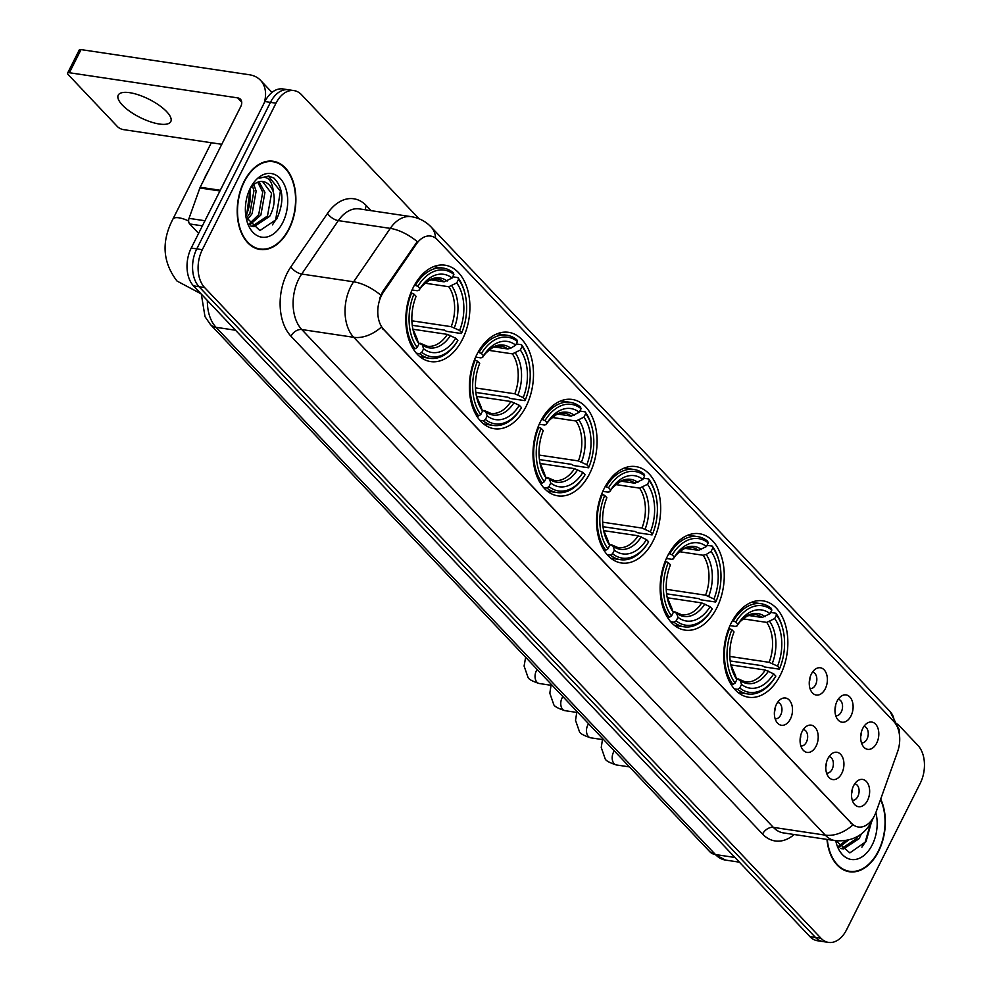 <?xml version="1.0" encoding="UTF-8"?>
<svg xmlns="http://www.w3.org/2000/svg" width="992" height="992" viewBox="0 0 992 992"><rect width="100%" height="100%" fill="white"/><g stroke="black" fill="none" stroke-linecap="round" stroke-linejoin="round"><path stroke-width="1.49" d="M526.045 406.497A48.732 31.583 98.5 0 0 508.636 332.332A48.732 31.583 98.5 0 0 476.842 354.553A48.732 31.583 98.5 0 0 494.239 428.73A48.732 31.583 98.5 0 0 526.045 406.497M716.807 607.885A48.732 31.583 98.5 0 0 699.41 533.721A48.732 31.583 98.5 0 0 667.604 555.942A48.732 31.583 98.5 0 0 685.001 630.118A48.732 31.583 98.5 0 0 716.807 607.885M653.22 540.752A48.732 31.583 98.5 0 0 635.822 466.587A48.732 31.583 98.5 0 0 604.016 488.82A48.732 31.583 98.5 0 0 621.414 562.985A48.732 31.583 98.5 0 0 653.22 540.752M589.632 473.63A48.732 31.583 98.5 0 0 572.235 399.454A48.732 31.583 98.5 0 0 540.429 421.687A48.732 31.583 98.5 0 0 557.826 495.851A48.732 31.583 98.5 0 0 589.632 473.63M462.446 339.376A48.732 31.583 98.5 0 0 445.048 265.199A48.732 31.583 98.5 0 0 413.255 287.432A48.732 31.583 98.5 0 0 430.652 361.596A48.732 31.583 98.5 0 0 462.446 339.376M780.394 675.019A48.732 31.583 98.5 0 0 762.997 600.842A48.732 31.583 98.5 0 0 731.191 623.075A48.732 31.583 98.5 0 0 748.588 697.24A48.732 31.583 98.5 0 0 780.394 675.019M837.074 701.208A13.789 8.94 -81.5 0 1 841.278 696.148A13.789 8.94 -81.5 0 1 851.57 699.496A13.789 8.94 -81.5 0 1 851 715.902A13.789 8.94 -81.5 0 1 837.769 719.609A13.789 8.94 -81.5 0 1 837.074 701.208M835.735 715.678A8.271 5.369 98.5 0 0 835.884 715.703A8.271 5.369 98.5 0 0 841.29 711.921A8.271 5.369 98.5 0 0 838.339 699.335A8.271 5.369 98.5 0 0 838.178 699.31M811.357 674.052A13.789 8.94 -81.5 0 1 815.56 669.005A13.789 8.94 -81.5 0 1 825.852 672.353A13.789 8.94 -81.5 0 1 825.282 688.758A13.789 8.94 -81.5 0 1 812.051 692.466A13.789 8.94 -81.5 0 1 811.357 674.052M810.03 688.535A8.271 5.369 98.5 0 0 810.179 688.56A8.271 5.369 98.5 0 0 815.573 684.778A8.271 5.369 98.5 0 0 812.622 672.192A8.271 5.369 98.5 0 0 812.473 672.167M862.792 728.351A13.789 8.94 -81.5 0 1 866.983 723.292A13.789 8.94 -81.5 0 1 877.275 726.64A13.789 8.94 -81.5 0 1 876.717 743.045A13.789 8.94 -81.5 0 1 863.486 746.753A13.789 8.94 -81.5 0 1 862.792 728.351M861.453 742.822A8.271 5.369 98.5 0 0 861.602 742.847A8.271 5.369 98.5 0 0 866.996 739.077A8.271 5.369 98.5 0 0 864.044 726.479A8.271 5.369 98.5 0 0 863.896 726.454M827.898 758.582A13.789 8.94 -81.5 0 1 832.102 753.523A13.789 8.94 -81.5 0 1 842.394 756.871A13.789 8.94 -81.5 0 1 841.824 773.276A13.789 8.94 -81.5 0 1 828.593 776.984A13.789 8.94 -81.5 0 1 827.898 758.582M826.572 773.053A8.271 5.369 98.5 0 0 826.72 773.078A8.271 5.369 98.5 0 0 832.114 769.296A8.271 5.369 98.5 0 0 829.163 756.71A8.271 5.369 98.5 0 0 829.014 756.685M802.181 731.426A13.789 8.94 -81.5 0 1 806.384 726.38A13.789 8.94 -81.5 0 1 816.676 729.728A13.789 8.94 -81.5 0 1 816.106 746.133A13.789 8.94 -81.5 0 1 802.888 749.84A13.789 8.94 -81.5 0 1 802.181 731.426M800.854 745.91A8.271 5.369 98.5 0 0 801.003 745.934A8.271 5.369 98.5 0 0 806.397 742.152A8.271 5.369 98.5 0 0 803.446 729.566A8.271 5.369 98.5 0 0 803.297 729.542M776.476 704.283A13.789 8.94 -81.5 0 1 780.667 699.236A13.789 8.94 -81.5 0 1 790.959 702.572A13.789 8.94 -81.5 0 1 790.401 718.989A13.789 8.94 -81.5 0 1 777.17 722.684A13.789 8.94 -81.5 0 1 776.476 704.283M775.136 718.766A8.271 5.369 98.5 0 0 775.285 718.791A8.271 5.369 98.5 0 0 780.692 715.009A8.271 5.369 98.5 0 0 777.728 702.41A8.271 5.369 98.5 0 0 777.579 702.398M853.616 785.726A13.789 8.94 -81.5 0 1 857.82 780.667A13.789 8.94 -81.5 0 1 868.112 784.015A13.789 8.94 -81.5 0 1 867.541 800.42A13.789 8.94 -81.5 0 1 854.31 804.128A13.789 8.94 -81.5 0 1 853.616 785.726M852.277 800.197A8.271 5.369 98.5 0 0 852.426 800.222A8.271 5.369 98.5 0 0 857.832 796.452A8.271 5.369 98.5 0 0 854.868 783.854A8.271 5.369 98.5 0 0 854.72 783.829M835.624 705.101A8.271 5.369 -81.5 0 1 834.979 709.392M809.906 677.958A8.271 5.369 -81.5 0 1 809.274 682.248M861.341 732.245A8.271 5.369 -81.5 0 1 860.696 736.535M826.448 762.476A8.271 5.369 -81.5 0 1 825.815 766.766M800.742 735.332A8.271 5.369 -81.5 0 1 800.098 739.623M775.025 708.189A8.271 5.369 -81.5 0 1 774.38 712.479M852.165 789.62A8.271 5.369 -81.5 0 1 851.52 793.91M876.134 811.865A24.825 16.095 -81.5 0 1 874.498 815.684A24.825 16.095 -81.5 0 1 858.303 827.006A24.825 16.095 -81.5 0 1 851.496 823.273L383.631 329.356A24.825 16.095 -81.5 0 1 383.582 291.896L416.466 243.958A24.825 16.095 -81.5 0 1 430.652 236.059A24.825 16.095 -81.5 0 1 437.46 239.791L893.866 721.606A24.825 16.095 -81.5 0 1 897.549 751.837L876.134 811.865M245.681 214.892L247.281 212.561M826.956 839.406A44.59 28.904 98.5 0 0 849.425 871.757A44.59 28.904 98.5 0 0 878.528 851.409A44.59 28.904 98.5 0 0 880.698 799.068M289.056 229.127A44.59 28.904 98.5 0 0 273.135 161.25A44.59 28.904 98.5 0 0 244.032 181.598A44.59 28.904 98.5 0 0 259.954 249.463A44.59 28.904 98.5 0 0 289.056 229.127M271.622 161.485A44.59 28.904 98.5 0 0 270.332 161.039M852.909 824.922L381.337 327.087A32.178 21.861 136.6 0 1 353.71 337.305A36.778 23.833 -81.5 0 1 350.66 286.862A36.778 23.833 -81.5 0 1 353.636 281.802L390.278 228.383A36.778 23.833 -81.5 0 1 411.296 216.665L359.364 208.903A36.778 23.833 98.5 0 0 338.334 220.621L301.692 274.04A36.778 23.833 98.5 0 0 298.716 279.099A36.778 23.833 98.5 0 0 301.779 329.542L773.351 827.378A36.778 23.833 98.5 0 0 783.432 832.908L835.376 840.67A36.778 23.833 -81.5 0 1 825.294 835.14A32.178 21.861 -43.4 0 0 852.909 824.922M419.058 218.786L301.568 94.748A27.59 17.881 98.5 0 0 294.004 90.607L282.918 88.945A27.59 17.881 98.5 0 0 264.926 101.531L191.233 248.05L196.776 248.88A27.59 17.881 98.5 0 0 199.057 286.713L815.449 937.428A27.59 17.881 98.5 0 0 823.013 941.569A27.59 17.881 98.5 0 1 815.449 937.428L199.057 286.713A27.59 17.881 98.5 0 1 196.776 248.88L270.456 102.362L196.776 248.88L202.306 249.711A27.59 17.881 98.5 0 0 204.6 287.544L820.992 938.258A27.59 17.881 98.5 0 0 828.556 942.4A27.59 17.881 98.5 0 0 846.548 929.814L920.241 783.296A27.59 17.881 98.5 0 0 917.96 745.463L897.71 724.098M288.461 89.776A27.59 17.881 98.5 0 0 270.456 102.362A27.59 17.881 98.5 0 1 288.461 89.776M379.601 298.456L382.577 291.747L417.26 241.614A32.178 14.719 -145.6 0 0 390.278 228.383L338.334 220.621A9.201 4.204 34.4 0 1 327.509 213.429A45.979 29.797 -81.5 0 1 366.395 205.691L371.095 210.664M294.004 90.607A27.59 17.881 98.5 0 0 275.999 103.193L202.306 249.711M257.213 248.843A44.59 28.904 98.5 0 0 258.577 248.794M846.684 871.137A44.59 28.904 98.5 0 0 848.048 871.088M191.233 248.05A27.59 17.881 98.5 0 0 193.514 285.882L809.906 936.597A27.59 17.881 98.5 0 0 817.47 940.738L828.556 942.4M827.278 839.455A44.132 28.607 98.5 0 0 849.487 871.298A44.132 28.607 98.5 0 0 878.292 851.173A44.132 28.607 98.5 0 0 880.524 799.54M861.378 833.912L859.146 838.637L843.485 848.978L840.286 848.284M858.08 836.144L856.952 838.302L841.526 848.668M837.905 840.943L836.504 842.295M848.557 840.063L839.294 847.106M845.643 840.633L838.637 846.188M835.735 840.72A32.178 20.857 98.5 0 0 835.958 841.737A32.178 20.857 98.5 0 0 852.116 859.58A32.178 20.857 98.5 0 0 872.253 844.8A32.178 20.857 98.5 0 0 875.837 812.646M835.909 840.745L849.846 852.872L866.041 841.613L871.447 822.033M870.53 823.645L865.086 842.406L861.887 847.18M244.268 181.834A44.132 28.607 98.5 0 0 260.016 249.004A44.132 28.607 98.5 0 0 288.821 228.879A44.132 28.607 98.5 0 0 273.06 161.708A44.132 28.607 98.5 0 0 244.268 181.834M208.506 170.698A45.979 29.797 98.5 0 0 205.939 175.274A45.979 29.797 98.5 0 0 203.72 180.222M250.071 189.373L246.76 214.607M245.83 216.008A32.178 20.857 98.5 0 0 249.848 189.125M253.803 184.549L256.147 191.109L252.092 213.714L247.033 220.001M252.402 185.802L253.952 190.786L249.885 213.379L246.351 218.215M258.962 181.821L264.938 192.423L260.884 215.028L249.823 224.812M257.722 182.218L262.744 192.101L258.689 214.694L249.166 223.907M246.041 217.248L259.904 230.566L276.57 219.319C284.431 202.021 283.563 188.282 273.978 178.114L268.708 176.043L259.148 178.262C267.418 175.162 272.192 179.936 273.494 192.597A22.99 14.905 98.5 0 0 263.016 181.586A22.99 14.905 98.5 0 0 253.692 184.636L250.182 188.443M273.494 192.597C275.168 200.52 273.904 208.432 269.675 216.343L254.014 226.697L250.815 226.002M262.558 181.524L271.535 193.415L267.48 216.008L252.055 226.374M282.782 222.506A32.178 20.857 98.5 0 0 280.786 179.106A32.178 20.857 98.5 0 0 251.484 186.025A32.178 20.857 98.5 0 0 250.294 188.207A32.178 20.857 98.5 0 0 246.487 219.443A32.178 20.857 98.5 0 0 262.644 237.286A32.178 20.857 98.5 0 0 282.782 222.506M268.336 175.993L280.389 191.245L275.615 220.125L272.416 224.886M732.48 620.657L735.766 621.996A43.772 28.371 98.5 0 1 771.838 610.092L770.04 613.664A39.544 25.631 98.5 0 0 737.912 624.266L736.895 626.026L735.122 626.386L729.988 625.617M748.476 615.449L762.104 617.483L770.04 613.664M770.648 612.448L775.868 613.23L776.476 614.99A43.772 28.371 98.5 0 1 783.072 629.883A43.772 28.371 98.5 0 1 779.7 668.385L777.554 666.116A39.544 25.631 98.5 0 0 774.678 618.562L766.742 622.393L743.008 618.847M729.827 656.444L769.16 662.321L777.554 666.116M779.7 668.385L779.253 669.166L764.435 666.946L762.34 665.744L730.199 660.945M729.566 628.519A45.607 29.562 98.5 0 0 732.952 684.443L735.109 683.104A43.772 28.371 98.5 0 1 731.885 629.709L728.81 628.407M730.868 684.133L732.952 684.443M771.838 610.092L771.23 608.332A45.607 29.562 98.5 0 0 761.149 603.731A45.607 29.562 98.5 0 0 733.448 620.806M783.072 629.883L782.824 628.866A45.607 29.562 98.5 0 0 775.868 613.23M731.885 629.709L734.03 631.978A39.544 25.631 98.5 0 0 731.154 666.351A39.544 25.631 98.5 0 0 736.907 679.532L735.109 683.104M737.912 624.266L735.766 621.996M774.678 618.562L776.476 614.99M736.907 679.532L734.898 674.572M765.13 616.714A35.365 22.928 98.5 0 0 736.895 626.026L736.882 626.051C737.515 623.832 741.024 620.459 747.373 615.933L755.234 614.556A34.026 22.047 98.5 0 1 762.104 617.483M737.589 689.341A45.607 29.562 98.5 0 0 747.67 693.941A45.607 29.562 98.5 0 0 775.372 676.879L775.831 676.098A43.772 28.371 98.5 0 1 739.759 688.002L737.589 689.341L734.266 688.845M739.759 688.002L741.545 684.43A39.544 25.631 98.5 0 0 773.673 673.828L775.831 676.098M736.622 678.677L740.181 680.438L741.545 684.43M773.673 673.828L765.278 670.034L730.831 664.876M738.308 678.925L745.178 681.864A34.026 22.047 98.5 0 0 765.278 670.034M668.893 553.524L672.179 554.863A43.772 28.371 98.5 0 1 708.238 542.959L706.453 546.53A39.544 25.631 98.5 0 0 674.324 557.132L673.308 558.905L671.534 559.265L666.401 558.496M684.889 548.328L698.517 550.362L706.453 546.53M707.06 545.327L712.281 546.108L712.888 547.857A43.772 28.371 98.5 0 1 719.473 562.749A43.772 28.371 98.5 0 1 716.112 601.251L713.967 598.982A39.544 25.631 98.5 0 0 711.09 551.428L706.18 554.491L703.154 555.26L679.421 551.713M666.24 589.31L705.572 595.188L713.967 598.982M716.112 601.251L715.666 602.032L700.848 599.813L698.752 598.622L666.599 593.811M665.979 561.385A45.607 29.562 98.5 0 0 669.364 617.309L671.522 615.97A43.772 28.371 98.5 0 1 668.298 562.576L665.223 561.274M667.281 616.999L669.364 617.309M708.238 542.959L707.643 541.198A45.607 29.562 98.5 0 0 697.562 536.598A45.607 29.562 98.5 0 0 669.86 553.672M719.473 562.749L719.237 561.745A45.607 29.562 98.5 0 0 712.281 546.108M668.298 562.576L670.443 564.845A39.544 25.631 98.5 0 0 667.566 599.23A39.544 25.631 98.5 0 0 673.32 612.399L671.522 615.97M674.324 557.132L672.179 554.863M711.09 551.428L712.888 547.857M673.32 612.399L671.311 607.439M701.53 549.58A35.365 22.928 98.5 0 0 673.308 558.905L673.283 558.93C673.928 556.698 677.424 553.325 683.786 548.812L691.647 547.435A34.026 22.047 98.5 0 1 698.517 550.362M674.002 622.22A45.607 29.562 98.5 0 0 684.083 626.82A45.607 29.562 98.5 0 0 711.785 609.745L712.231 608.964A43.772 28.371 98.5 0 1 676.172 620.868L674.002 622.22L670.679 621.724M676.172 620.868L677.958 617.297A39.544 25.631 98.5 0 0 710.086 606.695L712.231 608.964M673.022 611.543L676.594 613.304L677.958 617.297M710.086 606.695L701.691 602.9L667.244 597.754M674.721 611.804L681.591 614.73A34.026 22.047 98.5 0 0 701.691 602.9M605.306 486.402L608.58 487.742A43.772 28.371 98.5 0 1 644.651 475.838L642.866 479.396A39.544 25.631 98.5 0 0 610.737 489.998L609.708 491.772L607.947 492.131L602.801 491.362M621.302 481.194L634.93 483.228L642.866 479.396M643.473 478.194L648.694 478.975L649.301 480.736A43.772 28.371 98.5 0 1 655.886 495.628A43.772 28.371 98.5 0 1 652.525 534.13L650.38 531.861A39.544 25.631 98.5 0 0 647.503 484.307L639.567 488.126L615.834 484.58M602.652 522.176L641.985 528.054L650.38 531.861M652.525 534.13L652.079 534.899L637.261 532.692L635.165 531.489L603.012 526.69M602.392 494.252A45.607 29.562 98.5 0 0 605.777 550.188L607.935 548.836A43.772 28.371 98.5 0 1 604.711 495.442L601.636 494.14M603.694 549.878L605.777 550.188M644.651 475.838L644.056 474.077A45.607 29.562 98.5 0 0 633.975 469.476A45.607 29.562 98.5 0 0 606.261 486.539M655.886 495.628L655.65 494.611A45.607 29.562 98.5 0 0 648.694 478.975M604.711 495.442L606.856 497.711A39.544 25.631 98.5 0 0 603.979 532.096A39.544 25.631 98.5 0 0 609.733 545.278L607.935 548.836M610.737 489.998L608.58 487.742M647.503 484.307L649.301 480.736M609.733 545.278L607.724 540.318M637.943 482.459A35.365 22.928 98.5 0 0 609.708 491.772L609.696 491.796C610.34 489.577 613.837 486.204 620.198 481.678L628.06 480.302A34.026 22.047 98.5 0 1 634.93 483.228M610.415 555.086A45.607 29.562 98.5 0 0 620.496 559.686A45.607 29.562 98.5 0 0 648.198 542.612L648.644 541.843A43.772 28.371 98.5 0 1 612.572 553.747L610.415 555.086L607.092 554.59M612.572 553.747L614.37 550.176A39.544 25.631 98.5 0 0 646.499 539.574L648.644 541.843M609.435 544.422L613.006 546.183L614.37 550.176M646.499 539.574L638.104 535.767L603.657 530.621M611.134 544.67L618.004 547.596A34.026 22.047 98.5 0 0 638.104 535.767M541.706 419.269L544.992 420.608A43.772 28.371 98.5 0 1 581.064 408.704L579.266 412.275A39.544 25.631 98.5 0 0 547.15 422.877L546.121 424.65L544.36 424.998L539.214 424.229M557.702 414.061L571.342 416.107L579.266 412.275M579.874 411.06L585.106 411.841L585.714 413.602A43.772 28.371 98.5 0 1 592.298 428.494A43.772 28.371 98.5 0 1 588.938 466.996L586.793 464.727A39.544 25.631 98.5 0 0 583.916 417.173L575.98 421.005L552.246 417.458M539.065 455.055L578.398 460.933L586.793 464.727M588.938 466.996L588.492 467.778L573.661 465.558L571.578 464.355L539.425 459.556M538.805 427.13A45.607 29.562 98.5 0 0 542.178 483.054L544.348 481.715A43.772 28.371 98.5 0 1 541.111 428.321L538.048 427.019M540.107 482.744L542.178 483.054M581.064 408.704L580.456 406.943A45.607 29.562 98.5 0 0 570.388 402.343A45.607 29.562 98.5 0 0 542.674 419.418M592.298 428.494L592.063 427.49A45.607 29.562 98.5 0 0 585.106 411.841M541.111 428.321L543.269 430.59A39.544 25.631 98.5 0 0 540.392 464.963A39.544 25.631 98.5 0 0 546.146 478.144L544.348 481.715M547.15 422.877L544.992 420.608M583.916 417.173L585.714 413.602M546.146 478.144L544.137 473.184M574.356 415.326A35.365 22.928 98.5 0 0 546.121 424.65L546.108 424.663C546.753 422.443 550.25 419.07 556.611 414.544L564.46 413.18A34.026 22.047 98.5 0 1 571.342 416.107M546.828 487.952A45.607 29.562 98.5 0 0 556.909 492.553A45.607 29.562 98.5 0 0 584.61 475.49L585.057 474.709A43.772 28.371 98.5 0 1 548.985 486.613L546.828 487.952L543.504 487.456M548.985 486.613L550.783 483.042A39.544 25.631 98.5 0 0 582.912 472.44L585.057 474.709M545.848 477.288L549.419 479.049L550.783 483.042M582.912 472.44L574.517 468.646L540.07 463.5M547.534 477.549L554.416 480.475A34.026 22.047 98.5 0 0 574.517 468.646M478.119 352.148L481.405 353.474A43.772 28.371 98.5 0 1 517.477 341.57L515.679 345.142A39.544 25.631 98.5 0 0 483.55 355.744L482.534 357.517L480.773 357.876L475.627 357.108M494.115 346.94L507.743 348.973L510.768 348.204L515.679 345.142M516.286 343.939L521.519 344.72L522.114 346.468A43.772 28.371 98.5 0 1 528.711 361.373A43.772 28.371 98.5 0 1 525.351 399.863L523.206 397.594A39.544 25.631 98.5 0 0 520.329 350.04L512.393 353.871L488.647 350.325M475.478 387.922L514.811 393.799L523.206 397.594M525.351 399.863L524.892 400.644L510.074 398.437L507.991 397.234L475.838 392.423M475.205 359.997A45.607 29.562 98.5 0 0 478.59 415.921L480.76 414.582A43.772 28.371 98.5 0 1 477.524 361.187L474.461 359.885M476.52 415.611L478.59 415.921M517.477 341.57L516.869 339.822A45.607 29.562 98.5 0 0 506.8 335.209A45.607 29.562 98.5 0 0 479.086 352.284M528.711 361.373L528.476 360.356A45.607 29.562 98.5 0 0 521.519 344.72M477.524 361.187L479.682 363.456A39.544 25.631 98.5 0 0 476.805 397.842A39.544 25.631 98.5 0 0 482.558 411.01L480.76 414.582M483.55 355.744L481.405 353.474M520.329 350.04L522.114 346.468M482.558 411.01L480.537 406.05M510.768 348.204A35.365 22.928 98.5 0 0 482.534 357.517L482.521 357.542C483.166 355.31 486.663 351.937 493.024 347.423L500.873 346.047A34.026 22.047 98.5 0 1 507.743 348.973M483.24 420.831A45.607 29.562 98.5 0 0 493.309 425.432A45.607 29.562 98.5 0 0 521.023 408.357L521.47 407.576A43.772 28.371 98.5 0 1 485.398 419.48L483.24 420.831L479.917 420.335M485.398 419.48L487.196 415.908A39.544 25.631 98.5 0 0 519.324 405.306L521.47 407.576M482.261 410.167L485.832 411.916L487.196 415.908M519.324 405.306L510.93 401.512L476.482 396.366M483.947 410.415L490.817 413.342A34.026 22.047 98.5 0 0 510.93 401.512M414.532 285.014L417.818 286.353A43.772 28.371 98.5 0 1 453.89 274.449L452.092 278.02A39.544 25.631 98.5 0 0 419.963 288.622L418.946 290.383L417.186 290.743L412.04 289.974M430.528 279.806L444.156 281.84L452.092 278.02M452.699 276.805L457.932 277.586L458.527 279.347A43.772 28.371 98.5 0 1 465.124 294.24A43.772 28.371 98.5 0 1 461.764 332.742L459.618 330.472A39.544 25.631 98.5 0 0 456.742 282.918L448.806 286.738L425.06 283.191M411.891 320.8L451.211 326.678L459.618 330.472M461.764 332.742L461.305 333.523L446.487 331.303L444.404 330.1L412.25 325.302M411.618 292.863A45.607 29.562 98.5 0 0 415.003 348.8L417.173 347.46A43.772 28.371 98.5 0 1 413.937 294.066L410.874 292.752M412.932 348.49L415.003 348.8M453.89 274.449L453.282 272.688A45.607 29.562 98.5 0 0 443.201 268.088A45.607 29.562 98.5 0 0 415.499 285.163M465.124 294.24L464.888 293.223A45.607 29.562 98.5 0 0 457.932 277.586M413.937 294.066L416.094 296.323A39.544 25.631 98.5 0 0 413.218 330.708A39.544 25.631 98.5 0 0 418.971 343.889L417.173 347.46M419.963 288.622L417.818 286.353M456.742 282.918L458.527 279.347M418.971 343.889L416.95 338.929M447.181 281.071A35.365 22.928 98.5 0 0 418.946 290.383L418.934 290.408C419.579 288.188 423.076 284.816 429.437 280.29L437.286 278.913A34.026 22.047 98.5 0 1 444.156 281.84M419.641 353.698A45.607 29.562 98.5 0 0 429.722 358.298A45.607 29.562 98.5 0 0 457.436 341.223L457.882 340.454A43.772 28.371 98.5 0 1 421.811 352.358L419.641 353.698L416.33 353.202M421.811 352.358L423.609 348.787A39.544 25.631 98.5 0 0 455.737 338.185L457.882 340.454M418.674 343.034L422.232 344.794L423.609 348.787M455.737 338.185L447.342 334.378L412.895 329.232M420.36 343.282L427.23 346.208A34.026 22.047 98.5 0 0 447.342 334.378M122.351 105.04A29.425 10.143 -153.3 0 0 150.065 121.681A29.425 10.143 -153.3 0 0 170.798 121.582A29.425 10.143 -153.3 0 0 166.681 111.674A29.425 10.143 -153.3 0 0 138.967 95.034A29.425 10.143 -153.3 0 0 118.234 95.133A29.425 10.143 -153.3 0 0 122.351 105.04M202.393 225.854L189.708 223.956L198.623 233.356M264.219 102.932A36.778 24.974 -43.4 0 0 260.512 80.302A36.778 24.974 -43.4 0 0 249.314 74.747L81.034 49.6L69.39 72.738L237.683 97.886A9.201 6.25 136.6 0 1 240.486 99.274A9.201 6.25 136.6 0 1 240.734 106.628L200.173 187.265L220.286 190.266M69.39 72.738A4.6 1.587 -153.3 0 0 67.605 73.123L79.248 49.984A4.6 1.587 26.7 0 1 81.034 49.6M67.605 73.123A4.6 1.587 -153.3 0 0 68.25 74.673L117.453 126.604A4.6 1.587 -153.3 0 0 123.231 129.58L221.786 144.299M189.708 223.956A4.6 2.976 -81.5 0 1 189.026 218.364L199.876 187.972A4.6 2.976 -81.5 0 1 200.173 187.265M416.466 243.958L415.462 243.809M383.582 291.896L382.577 291.747M383.631 329.356L382.949 329.257M851.496 823.273L850.814 823.174M290.966 336.214A9.201 6.25 136.6 0 1 301.779 329.542L353.71 337.305L825.294 835.14L773.351 827.378A9.201 6.25 136.6 0 0 762.55 834.049L290.966 336.214A45.979 29.797 -81.5 0 1 287.159 273.16A45.979 29.797 -81.5 0 1 290.879 266.836L327.509 213.429M435.562 238.117A32.178 21.861 -43.4 0 0 431.173 227.056C425.742 221.39 419.12 217.93 411.296 216.665M431.173 227.056L889.973 711.413A32.178 21.861 136.6 0 1 894.35 722.151M380.767 295.145A32.178 14.719 -145.6 0 0 353.636 281.802L301.692 274.04A9.201 4.204 34.4 0 1 290.879 266.836M794.183 834.508A45.979 29.797 -81.5 0 1 762.55 834.049M204.6 287.544L193.514 285.882M820.992 938.258L809.906 936.597M275.999 103.193L264.926 101.531M365.378 209.808A9.201 6.25 136.6 0 1 366.395 205.691M207.365 300.514A36.778 23.833 98.5 0 0 216.045 327.323L715.468 854.558A36.778 23.833 98.5 0 0 725.549 860.089L709.875 851.781L210.453 324.558A18.389 12.487 136.6 0 0 216.045 327.323L235.538 330.237M734.96 857.472L715.468 854.558A18.389 12.487 136.6 0 1 709.875 851.781M769.16 662.321A34.026 22.047 98.5 0 0 766.742 622.393M730.893 665.161A35.365 22.928 98.5 0 0 735.543 675.54M772.297 663.412A35.365 22.928 98.5 0 0 769.767 621.612M740.181 680.438A35.365 22.928 98.5 0 0 768.416 671.113M705.572 595.188A34.026 22.047 98.5 0 0 703.154 555.26M667.306 598.04A35.365 22.928 98.5 0 0 671.956 608.406M708.71 596.279A35.365 22.928 98.5 0 0 706.18 554.491M676.594 613.304A35.365 22.928 98.5 0 0 704.828 603.992M641.985 528.054A34.026 22.047 98.5 0 0 639.567 488.126M603.719 530.906A35.365 22.928 98.5 0 0 608.369 541.272M645.122 529.145A35.365 22.928 98.5 0 0 642.593 487.357M613.006 546.183A35.365 22.928 98.5 0 0 641.241 536.858M578.398 460.933A34.026 22.047 98.5 0 0 575.98 421.005M540.119 463.772A35.365 22.928 98.5 0 0 544.769 474.151M581.523 462.024A35.365 22.928 98.5 0 0 579.006 420.224M549.419 479.049A35.365 22.928 98.5 0 0 577.654 469.737M514.811 393.799A34.026 22.047 98.5 0 0 512.393 353.871M476.532 396.651A35.365 22.928 98.5 0 0 481.182 407.018M517.936 394.89A35.365 22.928 98.5 0 0 515.406 353.102M485.832 411.916A35.365 22.928 98.5 0 0 514.067 402.603M200.533 293.297A15.636 10.131 -81.5 0 1 198.561 291.735A15.636 10.131 -81.5 0 1 196.937 289.49M200.992 293.781L177.022 281.046C162.614 262.21 161.25 241.564 172.906 219.12A15.636 5.382 26.7 0 1 188.641 221.018M451.211 326.678A34.026 22.047 98.5 0 0 448.806 286.738M412.945 329.518A35.365 22.928 98.5 0 0 417.595 339.896M454.348 327.757A35.365 22.928 98.5 0 0 451.819 285.969M422.232 344.794A35.365 22.928 98.5 0 0 450.467 335.47M629.474 766.903L616.404 764.956A8.271 5.369 -81.5 0 1 613.887 763.418A8.271 5.369 -81.5 0 1 613.453 752.358A8.271 5.369 -81.5 0 1 614.333 750.919M603.756 739.759L590.699 737.812A8.271 5.369 -81.5 0 1 588.169 736.275A8.271 5.369 -81.5 0 1 587.735 725.214A8.271 5.369 -81.5 0 1 588.616 723.776M578.051 712.616L564.981 710.669A8.271 5.369 -81.5 0 1 562.452 709.131A8.271 5.369 -81.5 0 1 562.03 698.07A8.271 5.369 -81.5 0 1 562.91 696.632M552.333 685.472L539.264 683.513A8.271 5.369 -81.5 0 1 536.746 681.988A8.271 5.369 -81.5 0 1 536.312 670.927A8.271 5.369 -81.5 0 1 537.193 669.488M237.683 97.886L241.713 102.139M219.939 190.972L199.876 187.972M189.026 218.364L204.96 220.745M835.376 840.67C852.078 841.861 864.243 835.376 871.881 821.202L873.741 816.85M889.973 711.413L899.198 729.591L899.694 740.615M725.549 860.089L739.4 862.16M201.314 294.116L204.997 316.646L210.453 324.558M845.395 870.691L849.487 871.298M255.924 248.397L260.016 249.004M268.968 161.088L273.06 161.708M751.527 602.293L761.149 603.731M730.608 664.057L735.258 674.969M738.048 692.503L747.67 693.941M687.94 535.159L697.562 536.598M667.021 596.924L671.671 607.836M674.461 625.382L684.083 626.82M624.352 468.038L633.975 469.476M603.434 529.802L608.084 540.714M610.874 558.248L620.496 559.686M560.765 400.904L570.388 402.343M539.846 462.669L544.484 473.581M547.274 491.114L556.909 492.553M497.166 333.783L506.8 335.209M476.259 395.548L480.897 406.447M483.687 423.993L493.309 425.432M172.906 219.12L211.321 142.736M433.578 266.65L443.201 268.088M412.672 328.414L417.31 339.326M420.1 356.86L429.722 358.298M616.404 764.956C609.324 762.687 605.554 760.566 605.083 758.595L601.239 747.497L602.479 739.573M590.699 737.812C583.606 735.543 579.836 733.423 579.378 731.451L575.521 720.353L576.774 712.43M564.981 710.669C557.901 708.4 554.119 706.279 553.66 704.308L549.816 693.21L551.056 685.274M539.264 683.513C532.183 681.244 528.414 679.136 527.942 677.164L524.098 666.066L525.636 657.287M260.512 80.302L271.982 92.417"/></g></svg>
